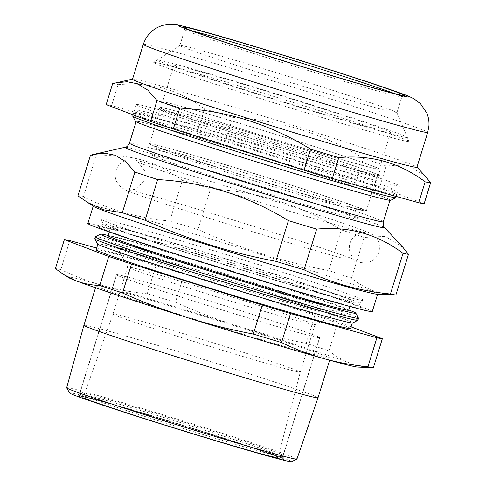<?xml version="1.0" encoding="UTF-8"?>
<svg xmlns="http://www.w3.org/2000/svg" width="486" height="486" viewBox="0 0 486 486"><rect width="100%" height="100%" fill="white"/><g stroke="black" fill="none" stroke-linecap="round" stroke-linejoin="round"><path stroke-width="0.36" stroke-dasharray="2.43 1.82" d="M97.461 243.911A133.68 3.031 -162.8 0 1 202.541 273.241A133.68 3.031 -162.8 0 1 345.534 319.545A133.68 3.031 -162.8 0 1 352.8 322.947M357.921 320.225A137.732 3.123 17.2 0 0 350.382 316.775A137.732 3.123 17.2 0 0 248.443 283.107M206.076 269.991A137.732 3.123 17.2 0 0 94.776 238.766M325.195 305.779A137.732 3.123 -162.8 0 1 350.977 314.843A137.732 3.123 -162.8 0 1 358.51 318.209M95.432 236.773A137.732 3.123 -162.8 0 1 129.938 245.339M154.372 252.38A137.732 3.123 -162.8 0 1 301.059 297.784M348.778 309.971A133.68 3.031 17.2 0 0 348.529 309.874A133.68 3.031 17.2 0 0 228.669 270.678A133.68 3.031 17.2 0 0 108.117 235.473M348.717 310.165A125.965 2.855 17.2 0 0 341.816 307.012A125.965 2.855 17.2 0 0 208.427 263.795A125.965 2.855 17.2 0 0 108.056 235.667M117.825 229.538A125.965 2.855 -162.8 0 1 110.93 226.385A125.965 2.855 -162.8 0 1 232.108 260.903A125.965 2.855 -162.8 0 1 351.591 300.883A125.965 2.855 -162.8 0 1 251.219 272.755A125.965 2.855 -162.8 0 1 117.825 229.538M110.875 227.448A133.68 3.031 -162.8 0 1 103.567 224.18A133.68 3.031 -162.8 0 1 232.156 260.733A133.68 3.031 -162.8 0 1 358.911 303.221A133.68 3.031 -162.8 0 1 251.013 272.883A133.68 3.031 -162.8 0 1 110.875 227.448A133.68 3.031 -162.8 0 1 103.609 224.046A133.68 3.031 -162.8 0 1 232.156 260.733A133.68 3.031 -162.8 0 1 358.947 303.088A133.68 3.031 -162.8 0 1 253.868 273.752A133.68 3.031 -162.8 0 1 110.875 227.448M108.427 222.485A137.732 3.123 17.2 0 0 252.805 269.293A137.732 3.123 17.2 0 0 363.978 300.548A137.732 3.123 17.2 0 0 233.383 256.778A137.732 3.123 17.2 0 0 100.9 219.113A137.732 3.123 17.2 0 0 108.427 222.485M122.235 277.378A106.44 2.412 17.2 0 0 234.951 313.901A106.44 2.412 17.2 0 0 319.764 337.667A106.44 2.412 17.2 0 0 313.938 335A106.44 2.412 17.2 0 0 201.222 298.477A106.44 2.412 17.2 0 0 116.409 274.718A106.44 2.412 17.2 0 0 122.235 277.378M85.348 396.54A106.44 2.412 -162.8 0 1 79.522 393.873A106.44 2.412 -162.8 0 1 79.564 393.83A106.44 2.412 -162.8 0 1 181.916 423.039A106.44 2.412 -162.8 0 1 282.87 456.761A106.44 2.412 -162.8 0 1 282.876 456.822A106.44 2.412 -162.8 0 1 198.063 433.056A106.44 2.412 -162.8 0 1 85.348 396.54M345.078 319.411A133.176 3.019 17.2 0 0 204.047 273.715A133.176 3.019 17.2 0 0 97.935 243.984A133.176 3.019 17.2 0 0 224.259 286.248A133.176 3.019 17.2 0 0 352.368 322.747A133.176 3.019 17.2 0 0 345.078 319.411M350.576 328.548A133.176 3.019 17.2 0 0 343.28 325.213A133.176 3.019 17.2 0 0 202.255 279.517A133.176 3.019 17.2 0 0 96.137 249.786M55.386 268.618A167.099 3.791 -162.8 0 1 60.841 269.578C74.449 276.151 88.446 281.485 102.832 285.568C117.241 289.553 132.04 292.293 147.228 293.787A167.099 3.791 -162.8 0 1 175.44 302.268L184.419 273.272A167.099 3.791 17.2 0 0 156.2 264.791L96.659 248.103M147.228 293.787L156.2 264.791M175.44 302.268C196.453 311.654 217.85 319.794 239.628 326.689C261.438 333.481 283.636 339.028 306.223 343.329A167.099 3.791 -162.8 0 1 328.979 350.856L337.958 321.86A167.099 3.791 17.2 0 0 315.195 314.333L184.419 273.272M306.223 343.329L315.195 314.333M60.841 269.578L69.82 240.582M351.099 326.847L337.958 321.86M68.496 277.573A151.911 3.445 -162.8 0 1 102.832 285.568A151.911 3.445 -162.8 0 1 239.628 326.689A151.911 3.445 -162.8 0 1 349.975 363.17C357.38 365.928 365.18 367.44 373.376 367.708M328.979 350.856C335.577 356.195 342.575 360.302 349.975 363.17A151.911 3.445 -162.8 0 1 357.684 367.088M102.825 288.884A122.539 2.782 -162.8 0 1 96.113 285.817A122.539 2.782 -162.8 0 1 213.998 319.393A122.539 2.782 -162.8 0 1 330.237 358.285A122.539 2.782 -162.8 0 1 232.594 330.93A122.539 2.782 -162.8 0 1 102.825 288.884M83.902 325.28A122.539 2.782 -162.8 0 1 201.781 358.856A122.539 2.782 -162.8 0 1 318.02 397.748M296.934 459.057A120.528 2.734 17.2 0 0 182.608 420.803A120.528 2.734 17.2 0 0 66.661 387.779M69.595 392.986A116.221 2.637 -162.8 0 1 181.381 424.764A116.221 2.637 -162.8 0 1 291.57 461.7M82.93 397.925A108.463 2.46 17.2 0 0 198.944 435.492A108.463 2.46 17.2 0 0 284.207 459.294A108.463 2.46 17.2 0 0 181.327 424.934A108.463 2.46 17.2 0 0 77.031 395.167A108.463 2.46 17.2 0 0 82.93 397.925M319.417 337.679A106.234 2.412 -162.8 0 1 214.934 307.735A106.234 2.412 -162.8 0 1 116.604 274.772A106.234 2.412 -162.8 0 1 218.797 303.89A106.234 2.412 -162.8 0 1 319.569 337.606A106.234 2.412 -162.8 0 1 319.417 337.679M282.974 455.418A106.234 2.412 17.2 0 0 283.107 455.376A106.234 2.412 17.2 0 0 283.125 455.346A106.234 2.412 17.2 0 0 182.353 421.629A106.234 2.412 17.2 0 0 80.154 392.518A106.234 2.412 17.2 0 0 80.154 392.548A106.234 2.412 17.2 0 0 179.152 425.687A106.234 2.412 17.2 0 0 282.974 455.418M333.748 314.989A113.226 2.57 17.2 0 0 333.864 314.958A113.226 2.57 17.2 0 0 226.512 278.976A113.226 2.57 17.2 0 0 117.6 248.012A113.226 2.57 17.2 0 0 223.621 283.46A113.226 2.57 17.2 0 0 333.748 314.989M314.77 324.994A98.032 2.223 -162.8 0 1 219.411 297.693A98.032 2.223 -162.8 0 1 127.618 267.002A98.032 2.223 -162.8 0 1 127.611 266.948A98.032 2.223 -162.8 0 1 127.751 266.881A98.032 2.223 -162.8 0 1 224.168 294.51A98.032 2.223 -162.8 0 1 314.91 324.927A98.032 2.223 -162.8 0 1 314.867 324.97A98.032 2.223 -162.8 0 1 314.77 324.994M113.153 314.047A98.032 2.223 17.2 0 0 113.013 314.114L113.013 314.114A98.032 2.223 17.2 0 0 206.003 345.23A98.032 2.223 17.2 0 0 300.305 372.094A98.032 2.223 17.2 0 0 300.312 372.088A98.032 2.223 17.2 0 0 209.521 341.664A98.032 2.223 17.2 0 0 113.153 314.047M83.422 397.086A101.884 2.308 -162.8 0 1 183.574 425.785A101.884 2.308 -162.8 0 1 277.925 457.405A101.884 2.308 -162.8 0 1 179.917 429.49A101.884 2.308 -162.8 0 1 83.276 397.153A101.884 2.308 -162.8 0 1 83.422 397.086M280.003 458.17A104.211 2.363 -162.8 0 1 178.162 429.004A104.211 2.363 -162.8 0 1 81.053 396.497A104.211 2.363 -162.8 0 1 181.302 425.025A104.211 2.363 -162.8 0 1 280.136 458.128A104.211 2.363 -162.8 0 1 280.003 458.17M165.137 110.128A115.449 2.618 -162.8 0 1 158.825 107.303A115.449 2.618 -162.8 0 1 269.876 138.875A115.449 2.618 -162.8 0 1 379.347 175.568A115.449 2.618 -162.8 0 1 286.163 149.366A115.449 2.618 -162.8 0 1 165.137 110.128M166.364 112.612A113.426 2.576 17.2 0 0 285.264 151.158A113.426 2.576 17.2 0 0 376.814 176.904A113.426 2.576 17.2 0 0 376.857 176.855A113.426 2.576 17.2 0 0 370.648 174.012A113.426 2.576 17.2 0 0 250.533 135.096A113.426 2.576 17.2 0 0 160.149 109.775A113.426 2.576 17.2 0 0 160.161 109.836A113.426 2.576 17.2 0 0 166.364 112.612M360.108 208.063A113.426 2.576 17.2 0 0 239.993 169.14A113.426 2.576 17.2 0 0 149.609 143.82A113.426 2.576 17.2 0 0 257.203 179.82A113.426 2.576 17.2 0 0 366.323 210.9A113.426 2.576 17.2 0 0 360.108 208.063M356.463 206.963A109.374 2.479 -162.8 0 1 362.404 209.745A109.374 2.479 -162.8 0 1 257.234 179.729A109.374 2.479 -162.8 0 1 153.491 145.077A109.374 2.479 -162.8 0 1 239.464 169.079A109.374 2.479 -162.8 0 1 356.463 206.963M354.039 208.348A107.351 2.436 17.2 0 0 240.357 171.515A107.351 2.436 17.2 0 0 154.815 147.55A107.351 2.436 17.2 0 0 154.827 147.61A107.351 2.436 17.2 0 0 256.644 181.618A107.351 2.436 17.2 0 0 359.871 211.082A107.351 2.436 17.2 0 0 359.913 211.039A107.351 2.436 17.2 0 0 354.039 208.348M158.278 158.047A107.351 2.436 -162.8 0 1 152.404 155.356A107.351 2.436 -162.8 0 1 237.94 179.328A107.351 2.436 -162.8 0 1 351.621 216.161A107.351 2.436 -162.8 0 1 357.502 218.846A107.351 2.436 -162.8 0 1 271.96 194.88A107.351 2.436 -162.8 0 1 158.278 158.047M106.033 230.218A137.732 3.123 17.2 0 0 253.358 277.925A137.732 3.123 17.2 0 0 361.62 308.154A137.732 3.123 17.2 0 0 230.984 264.518A137.732 3.123 17.2 0 0 98.543 226.713A137.732 3.123 17.2 0 0 106.033 230.218M87.844 223.481A148.874 3.378 -162.8 0 1 231.063 264.275A148.874 3.378 -162.8 0 1 372.276 311.526M93.664 206.501A148.874 3.378 -162.8 0 1 93.239 206.07A148.874 3.378 -162.8 0 1 236.451 246.864A148.874 3.378 -162.8 0 1 377.665 294.115A148.874 3.378 -162.8 0 1 377.1 294.23M77.9 195.882A167.099 3.791 -162.8 0 1 83.355 196.842C110.559 210.055 139.354 218.129 169.742 221.051A167.099 3.791 -162.8 0 1 197.96 229.532C239.956 248.364 283.551 262.051 328.736 270.593A167.099 3.791 -162.8 0 1 351.5 278.12C364.634 288.86 379.432 294.473 395.89 294.972M328.736 270.593L341.33 229.914A167.099 3.791 -162.8 0 1 364.093 237.435L351.5 278.12M341.33 229.914C301.405 205.238 257.811 191.551 210.553 188.847L197.96 229.532M169.742 221.051L182.335 180.367A167.099 3.791 -162.8 0 1 210.553 188.847M182.335 180.367C157.124 161.279 128.328 153.205 95.949 156.158L83.355 196.842M90.493 155.198A167.099 3.791 -162.8 0 1 95.949 156.158M403.009 247.471L385.374 236.39L364.093 237.435M395.883 197.583A137.732 3.123 17.2 0 0 265.235 153.868A137.732 3.123 17.2 0 0 132.739 116.124M143.874 107.965A137.732 3.123 -162.8 0 1 136.335 104.52A137.732 3.123 -162.8 0 1 268.831 142.264A137.732 3.123 -162.8 0 1 399.48 185.974A137.732 3.123 -162.8 0 1 289.729 155.228A137.732 3.123 -162.8 0 1 143.874 107.965M135.424 121.269A133.68 3.031 -162.8 0 1 264.013 157.829A133.68 3.031 -162.8 0 1 390.762 200.311M143.461 124.756A132.872 3.013 -162.8 0 1 136.189 121.433A132.872 3.013 -162.8 0 1 264.007 157.841A132.872 3.013 -162.8 0 1 390.045 200.013A132.872 3.013 -162.8 0 1 284.17 170.349A132.872 3.013 -162.8 0 1 143.461 124.756M167.846 104.599A114.441 2.594 -162.8 0 1 161.577 101.738A114.441 2.594 -162.8 0 1 271.668 133.097A114.441 2.594 -162.8 0 1 380.222 169.42A114.441 2.594 -162.8 0 1 289.03 143.868A114.441 2.594 -162.8 0 1 167.846 104.599M166.048 110.401A114.441 2.594 -162.8 0 1 159.785 107.54A114.441 2.594 -162.8 0 1 269.87 138.899A114.441 2.594 -162.8 0 1 378.424 175.221A114.441 2.594 -162.8 0 1 287.238 149.67A114.441 2.594 -162.8 0 1 166.048 110.401M160.939 65.732A133.68 3.031 -162.8 0 1 153.655 62.342A133.68 3.031 -162.8 0 1 282.214 99.023A133.68 3.031 -162.8 0 1 409.018 141.383A133.68 3.031 -162.8 0 1 303.701 111.968A133.68 3.031 -162.8 0 1 160.939 65.732M186.059 48.339A113.627 2.576 -162.8 0 1 179.838 45.496A113.627 2.576 -162.8 0 1 179.869 45.453A113.627 2.576 -162.8 0 1 289.146 76.63A113.627 2.576 -162.8 0 1 396.928 112.643A113.627 2.576 -162.8 0 1 396.928 112.697A113.627 2.576 -162.8 0 1 306.387 87.328A113.627 2.576 -162.8 0 1 186.059 48.339M192.723 31.098A113.627 2.576 17.2 0 0 184.747 29.628A113.627 2.576 17.2 0 0 184.759 29.695A113.627 2.576 17.2 0 0 190.968 32.471A113.627 2.576 17.2 0 0 310.086 71.09A113.627 2.576 17.2 0 0 401.794 96.878A113.627 2.576 17.2 0 0 401.843 96.829A113.627 2.576 17.2 0 0 394.425 93.537M141.122 116.865A137.732 3.123 17.2 0 0 288.447 164.572A137.732 3.123 17.2 0 0 396.71 194.795A137.732 3.123 17.2 0 0 266.073 151.164A137.732 3.123 17.2 0 0 133.632 113.359A137.732 3.123 17.2 0 0 141.122 116.865M145.964 114.095A133.68 3.031 -162.8 0 1 138.698 110.693A133.68 3.031 -162.8 0 1 267.245 147.38A133.68 3.031 -162.8 0 1 394.037 189.734A133.68 3.031 -162.8 0 1 288.957 160.398A133.68 3.031 -162.8 0 1 145.964 114.095M106.155 104.605A167.099 3.791 -162.8 0 1 111.61 105.559L197.996 129.768A167.099 3.791 -162.8 0 1 226.215 138.249L356.991 179.316A167.099 3.791 -162.8 0 1 379.754 186.837L424.144 203.689M356.991 179.316L363.461 158.418A167.099 3.791 -162.8 0 1 386.224 165.939L379.754 186.837M363.461 158.418C323.536 133.741 279.942 120.048 232.685 117.351L226.215 138.249M197.996 129.768L204.466 108.87A167.099 3.791 -162.8 0 1 232.685 117.351M204.466 108.87C179.255 89.782 150.46 81.709 118.08 84.661L111.61 105.559M112.624 83.701A167.099 3.791 -162.8 0 1 118.08 84.661M425.141 175.975L407.511 164.9L386.224 165.939M132.52 79.175A148.874 3.378 -162.8 0 1 132.666 79.078A148.874 3.378 -162.8 0 1 275.732 119.969A148.874 3.378 -162.8 0 1 416.879 167.056A148.874 3.378 -162.8 0 1 416.945 167.22M174.097 65.507A113.426 2.576 -162.8 0 1 173.921 65.282A113.426 2.576 -162.8 0 1 283.04 96.362A113.426 2.576 -162.8 0 1 390.629 132.362A113.426 2.576 -162.8 0 1 284.984 102.352A113.426 2.576 -162.8 0 1 174.097 65.507M162.719 102.26A113.426 2.576 -162.8 0 1 162.549 102.036A113.426 2.576 -162.8 0 1 271.662 133.115A113.426 2.576 -162.8 0 1 379.256 169.116A113.426 2.576 -162.8 0 1 273.606 139.105A113.426 2.576 -162.8 0 1 162.719 102.26M157.871 60.513A130.442 2.959 17.2 0 0 350.625 122.557A130.442 2.959 17.2 0 0 338.335 113.402A130.442 2.959 17.2 0 0 157.871 60.513M125.115 147.27A135.91 3.086 -162.8 0 1 255.727 184.601A135.91 3.086 -162.8 0 1 384.578 227.588M383.296 221.81A132.872 3.013 17.2 0 0 257.258 179.638A132.872 3.013 17.2 0 0 129.44 143.23M143.297 44.354A148.874 3.378 -162.8 0 1 286.509 85.153A148.874 3.378 -162.8 0 1 427.723 132.399M110.93 226.385L109.198 231.974M351.591 300.883L349.859 306.472M358.911 303.221L363.978 300.548M103.567 224.18L100.9 219.113M116.409 274.718L79.522 393.873M319.764 337.667L282.876 456.822M96.113 285.817L95.511 287.761M330.237 358.285L329.636 360.235M79.564 393.83L77.031 395.167M282.87 456.761L284.207 459.294M283.125 455.346L319.569 337.606M80.154 392.518L116.604 274.772M314.867 324.97L333.864 314.958M127.618 267.002L117.6 248.012M127.611 266.948L113.013 314.114L83.276 397.153M314.91 324.927L300.305 372.094L277.925 457.405M280.136 458.128L283.107 455.376M81.053 396.497L80.154 392.548M376.814 176.904L379.347 175.568M160.161 109.836L158.825 107.303M366.323 210.9L376.857 176.855M149.609 143.82L160.149 109.775M357.502 218.846L359.913 211.039M152.404 155.356L154.815 147.55M359.871 211.082L362.404 209.745M154.827 147.61L153.491 145.077M103.609 224.046L98.543 226.713M358.947 303.088L361.62 308.154M396.242 196.441L399.48 185.974M133.14 114.842L136.335 104.52M136.189 121.433L136.086 121.749M390.045 200.013L389.948 200.335M131.694 192.42C128.347 191.472 124.726 189.686 120.826 187.055L116.634 181.673C115.012 178.149 114.751 174.474 115.862 170.653C119.113 161.115 128.699 159.396 130.509 159.858C134.81 160.107 139.591 161 144.858 162.549C157.13 165.702 175.859 171.023 201.046 178.508L267.932 198.938C301.168 209.351 327.807 217.995 347.848 224.872L363.941 230.643C368.479 232.776 368.929 231.767 374.87 236.445C378.807 239.574 380.186 244.798 379.007 252.113C375.751 261.65 366.171 263.376 364.36 262.908C360.059 262.659 355.272 261.766 350.011 260.217C337.734 257.064 319.004 251.742 293.817 244.258L226.932 223.827C184.121 210.438 146.304 197.99 131.694 192.42M142.471 164.013L138.145 162.257L144.962 170.957L144.816 179.85L136.457 189.036L129.507 190.172C133.115 190.64 150.32 195.348 181.12 204.302C213.056 213.706 246.675 224.016 281.989 235.23C324.071 248.54 354.883 259.305 356.724 260.508C357.89 261.182 351.366 258.461 349.598 250.563C348.748 245.758 349.884 241.469 353 237.697C358.674 231.269 366.936 232.6 365.363 232.594C361.602 232.059 345.734 227.74 317.753 219.642C288.168 210.973 256.177 201.21 221.792 190.36C182.973 178.058 156.535 169.274 142.471 164.013M161.577 101.738L159.785 107.54M380.222 169.42L378.424 175.221M179.869 45.453L153.655 62.342M396.928 112.643L409.018 141.383M396.928 112.697L401.843 96.829M179.838 45.496L184.747 29.628M138.698 110.693L133.632 113.359M394.037 189.734L396.71 194.795M401.794 96.878L404.328 95.542M184.759 29.695L183.422 27.161M173.921 65.282L162.549 102.036M390.629 132.362L379.256 169.116"/><path stroke-width="0.73" d="M357.866 320.28L352.8 322.947A133.68 3.031 -162.8 0 1 224.253 286.26A133.68 3.031 -162.8 0 1 97.461 243.911L94.788 238.845A137.732 3.123 17.2 0 0 225.425 282.481A137.732 3.123 17.2 0 0 357.866 320.28A137.732 3.123 17.2 0 0 357.921 320.225L358.522 318.287A137.732 3.123 -162.8 0 1 226.026 280.544A137.732 3.123 -162.8 0 1 95.378 236.834A137.732 3.123 -162.8 0 1 95.432 236.773L100.499 234.106A133.68 3.031 17.2 0 0 227.248 276.589A133.68 3.031 17.2 0 0 355.837 313.148A133.68 3.031 17.2 0 0 348.778 309.971M248.443 283.107A137.732 3.123 17.2 0 0 206.076 269.991M95.378 236.834L94.776 238.766A137.732 3.123 17.2 0 0 94.788 238.845M355.837 313.148L358.51 318.209A137.732 3.123 -162.8 0 1 358.522 318.287M129.938 245.339A137.732 3.123 -162.8 0 1 154.372 252.38M301.059 297.784A137.732 3.123 -162.8 0 1 325.195 305.779M108.117 235.473A133.68 3.031 17.2 0 0 100.499 234.106M109.198 231.974L108.056 235.667A125.965 2.855 17.2 0 0 114.951 238.82A125.965 2.855 17.2 0 0 248.346 282.044A125.965 2.855 17.2 0 0 348.717 310.165L349.859 306.472M97.856 244.233L96.137 249.786A133.176 3.019 17.2 0 0 222.46 292.056A133.176 3.019 17.2 0 0 350.576 328.548L352.295 322.996M382.348 338.712L373.376 367.708A167.099 3.791 -162.8 0 1 373.339 367.708A167.099 3.791 -162.8 0 1 367.92 366.754L376.893 337.752A167.099 3.791 17.2 0 0 382.348 338.712L351.099 326.847M367.92 366.754C352.733 365.259 337.934 362.52 323.524 358.534C309.139 354.446 295.142 349.118 281.534 342.539A167.099 3.791 -162.8 0 1 253.315 334.058L262.294 305.062A167.099 3.791 17.2 0 0 290.513 313.543L376.893 337.752M281.534 342.539L290.513 313.543M253.315 334.058C230.735 329.757 208.537 324.211 186.721 317.413C164.942 310.524 143.546 302.383 122.539 292.997A167.099 3.791 -162.8 0 1 99.776 285.47C91.581 285.203 83.786 283.69 76.375 280.932L63.788 274.614L55.386 268.618L64.359 239.622L108.755 256.474A167.099 3.791 17.2 0 0 131.518 264.001L262.294 305.062M96.659 248.103L69.82 240.582A167.099 3.791 17.2 0 0 64.359 239.622M122.539 292.997L131.518 264.001M99.776 285.47L108.755 256.474M373.339 367.708L357.684 367.088A151.911 3.445 -162.8 0 1 323.524 358.534A151.911 3.445 -162.8 0 1 186.721 317.413A151.911 3.445 -162.8 0 1 76.375 280.932A151.911 3.445 -162.8 0 1 68.496 277.573L63.788 274.614M329.636 360.235L318.02 397.748A122.539 2.782 -162.8 0 1 220.334 370.381A122.539 2.782 -162.8 0 1 90.609 328.342A122.539 2.782 -162.8 0 1 83.902 325.28L95.511 287.761M83.902 325.28L66.661 387.779A120.528 2.734 17.2 0 0 66.673 387.846A120.528 2.734 17.2 0 0 73.264 390.793A120.528 2.734 17.2 0 0 199.521 431.726A120.528 2.734 17.2 0 0 296.879 459.112A120.528 2.734 17.2 0 0 296.934 459.057L318.02 397.748M296.879 459.112L291.57 461.7A116.221 2.637 -162.8 0 1 197.693 435.298A116.221 2.637 -162.8 0 1 75.944 395.823A116.221 2.637 -162.8 0 1 69.595 392.986L66.673 387.846M377.622 294.255L372.276 311.526A148.874 3.378 -162.8 0 1 253.649 278.284A148.874 3.378 -162.8 0 1 95.997 227.205A148.874 3.378 -162.8 0 1 87.844 223.481L93.197 206.204M377.1 294.23A148.874 3.378 -162.8 0 1 377.069 294.23A148.874 3.378 -162.8 0 1 253.072 259.05A148.874 3.378 -162.8 0 1 101.386 209.794A148.874 3.378 -162.8 0 1 93.664 206.501L77.9 195.882L90.493 155.198L93.494 154.439L104.836 153.224L115.285 155.253L125.746 161.668L134.889 172.05L122.296 212.734L103.506 209.758L86.301 201.878M304.048 269.803L316.641 229.119C348.705 226.081 377.5 234.149 403.028 253.334A167.099 3.791 -162.8 0 0 408.483 254.287L395.89 294.972A167.099 3.791 -162.8 0 1 395.853 294.972A167.099 3.791 -162.8 0 1 390.434 294.012C360.047 291.09 331.252 283.022 304.048 269.803A167.099 3.791 -162.8 0 1 275.829 261.322C230.643 252.781 187.055 239.094 145.053 220.261A167.099 3.791 -162.8 0 1 122.296 212.734M145.053 220.261L157.646 179.577A167.099 3.791 -162.8 0 1 134.889 172.05M157.646 179.577C204.424 182.122 248.018 195.809 288.423 220.638L275.829 261.322M316.641 229.119A167.099 3.791 -162.8 0 1 288.423 220.638M390.434 294.012L403.028 253.334M408.483 254.287L403.009 247.471L384.578 227.588A135.91 3.086 -162.8 0 1 278.861 198.154A135.91 3.086 -162.8 0 1 132.423 150.757A135.91 3.086 -162.8 0 1 125.115 147.27L93.494 154.439M133.14 114.842L132.739 116.124A137.732 3.123 17.2 0 0 132.751 116.203A137.732 3.123 17.2 0 0 140.284 119.574A137.732 3.123 17.2 0 0 284.662 166.382A137.732 3.123 17.2 0 0 395.829 197.638A137.732 3.123 17.2 0 0 395.883 197.583L396.242 196.441M395.829 197.638L390.762 200.311A133.68 3.031 -162.8 0 1 282.87 169.972A133.68 3.031 -162.8 0 1 142.732 124.538A133.68 3.031 -162.8 0 1 135.424 121.269L132.751 116.203M394.425 93.537A113.627 2.576 17.2 0 0 294.054 60.768A113.627 2.576 17.2 0 0 192.723 31.098M332.309 178.52L338.772 157.622C370.836 154.584 399.632 162.652 425.159 181.837A167.099 3.791 -162.8 0 0 430.614 182.791L424.144 203.689A167.099 3.791 -162.8 0 1 418.689 202.735L332.309 178.52A167.099 3.791 -162.8 0 1 304.09 170.039L173.314 128.978A167.099 3.791 -162.8 0 1 150.551 121.451L106.155 104.605L112.624 83.701L115.632 82.942L126.974 81.727L137.417 83.756L147.878 90.171L157.021 100.553L150.551 121.451M173.314 128.978L179.777 108.08A167.099 3.791 -162.8 0 1 157.021 100.553M179.777 108.08C226.555 110.626 270.149 124.313 310.56 149.141L304.09 170.039M338.772 157.622A167.099 3.791 -162.8 0 1 310.56 149.141M418.689 202.735L425.159 181.837M430.614 182.791L425.141 175.975L416.964 167.154M427.723 132.399L416.945 167.22A148.874 3.378 -162.8 0 1 298.319 133.978A148.874 3.378 -162.8 0 1 140.667 82.899A148.874 3.378 -162.8 0 1 132.52 79.175L143.297 44.354C146.736 34.53 153.327 28.182 163.065 25.302L169.869 24.3C174.28 24.409 177.256 24.707 178.793 25.199C189.09 27.386 209.752 33.091 240.783 42.312L305.815 62.129C340.109 72.839 367.665 81.763 388.478 88.902C401.424 93.537 406.746 95.025 414.187 98.944L420.487 103.688L426.763 112.952C428.512 117.132 429.235 121.506 428.919 126.062L427.723 132.399A148.874 3.378 -162.8 0 1 309.102 99.162A148.874 3.378 -162.8 0 1 151.45 48.084A148.874 3.378 -162.8 0 1 143.297 44.354M189.747 29.992A115.656 2.624 -162.8 0 1 183.422 27.161A115.656 2.624 -162.8 0 1 294.668 58.788A115.656 2.624 -162.8 0 1 404.328 95.542A115.656 2.624 -162.8 0 1 310.979 69.298A115.656 2.624 -162.8 0 1 189.747 29.992M136.086 121.749L129.44 143.23A132.872 3.013 17.2 0 0 136.718 146.553A132.872 3.013 17.2 0 0 277.421 192.146A132.872 3.013 17.2 0 0 383.296 221.81C382.962 224.854 383.387 226.78 384.578 227.588M185.366 28.674A120.516 2.734 17.2 0 0 381.437 90.238A120.516 2.734 17.2 0 0 314.879 64.972A120.516 2.734 17.2 0 0 185.366 28.674M377.069 294.23L395.853 294.972M389.948 200.335L383.296 221.81M129.44 143.23C127.994 145.928 126.554 147.276 125.115 147.27M132.538 79.109L115.632 82.942"/></g></svg>

